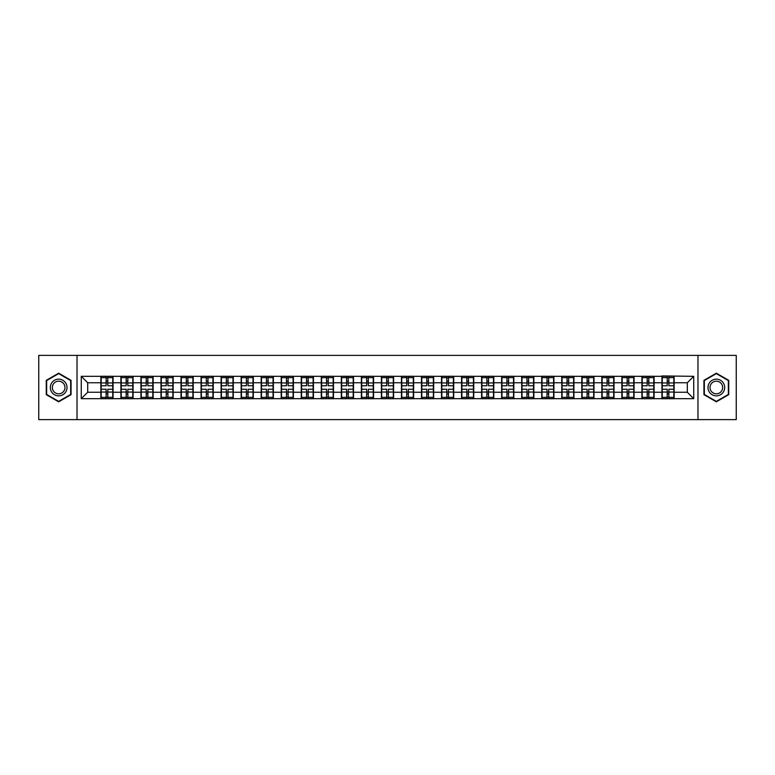 <?xml version="1.0" encoding="UTF-8"?>
<svg xmlns="http://www.w3.org/2000/svg" width="775" height="775" viewBox="0 0 775 775"><rect width="100%" height="100%" fill="white"/><g stroke="black" fill="none" stroke-linecap="round" stroke-linejoin="round"><path stroke-width="1.16" d="M697.975 419.614L736.25 419.614L736.25 355.386L697.975 355.386L697.975 419.614L77.025 419.614L77.025 355.386L38.75 355.386L38.75 419.614L77.025 419.614M697.975 355.386L77.025 355.386M687.309 392.257L687.309 382.743L674.143 382.743L674.143 392.257L687.309 392.257L693.732 398.679L693.732 376.321L661.937 375.943L661.937 382.743L654.1 382.743L654.1 392.257L661.937 392.257L661.937 382.743M693.732 398.679L81.268 398.679L81.268 376.321L100.857 376.321L100.857 382.743L87.691 382.743L87.691 392.257L100.857 392.257L100.857 382.743M661.937 376.321L100.857 376.321M661.937 392.257L661.937 398.679M654.1 392.257L654.1 398.679M654.1 376.321L654.1 382.743M634.066 392.257L641.903 392.257L641.903 382.743L634.066 382.743L634.066 398.679M641.903 392.257L641.903 398.679M641.903 376.321L641.903 382.743M634.066 376.321L634.066 382.743M614.023 392.257L621.86 392.257L621.86 382.743L614.023 382.743L614.023 398.679M621.86 392.257L621.86 398.679M621.86 376.321L621.86 382.743M614.023 376.321L614.023 382.743M593.989 392.257L601.826 392.257L601.826 382.743L593.989 382.743L593.989 398.679M601.826 392.257L601.826 398.679M601.826 376.321L601.826 382.743M593.989 376.321L593.989 382.743M573.946 392.257L581.783 392.257L581.783 382.743L573.946 382.743L573.946 398.679M581.783 392.257L581.783 398.679M581.783 376.321L581.783 382.743M573.946 376.321L573.946 382.743M553.912 392.257L561.749 392.257L561.749 382.743L553.912 382.743L553.912 398.679M561.749 392.257L561.749 398.679M561.749 376.321L561.749 382.743M553.912 376.321L553.912 382.743M533.868 392.257L541.706 392.257L541.706 382.743L533.868 382.743L533.868 398.679M541.706 392.257L541.706 398.679M541.706 376.321L541.706 382.743M533.868 376.321L533.868 382.743M513.835 392.257L521.672 392.257L521.672 382.743L513.835 382.743L513.835 398.679M521.672 392.257L521.672 398.679M521.672 376.321L521.672 382.743M513.835 376.321L513.835 382.743M493.791 392.257L501.628 392.257L501.628 382.743L493.791 382.743L493.791 398.679M501.628 392.257L501.628 398.679M501.628 376.321L501.628 382.743M493.791 376.321L493.791 382.743M473.757 392.257L481.595 392.257L481.595 382.743L473.757 382.743L473.757 398.679M481.595 392.257L481.595 398.679M481.595 376.321L481.595 382.743M473.757 376.321L473.757 382.743M453.714 392.257L461.551 392.257L461.551 382.743L453.714 382.743L453.714 398.679M461.551 392.257L461.551 398.679M461.551 376.321L461.551 382.743M453.714 376.321L453.714 382.743M433.68 392.257L441.517 392.257L441.517 382.743L433.68 382.743L433.68 398.679M441.517 392.257L441.517 398.679M441.517 376.321L441.517 382.743M433.68 376.321L433.68 382.743M413.637 392.257L421.474 392.257L421.474 382.743L413.637 382.743L413.637 398.679M421.474 392.257L421.474 398.679M421.474 376.321L421.474 382.743M413.637 376.321L413.637 382.743M393.603 392.257L401.44 392.257L401.44 382.743L393.603 382.743L393.603 398.679M401.44 392.257L401.44 398.679M401.44 376.321L401.44 382.743M393.603 376.321L393.603 382.743M373.56 392.257L381.397 392.257L381.397 382.743L373.56 382.743L373.56 398.679M381.397 392.257L381.397 398.679M381.397 376.321L381.397 382.743M373.56 376.321L373.56 382.743M353.526 392.257L361.363 392.257L361.363 382.743L353.526 382.743L353.526 398.679M361.363 392.257L361.363 398.679M361.363 376.321L361.363 382.743M353.526 376.321L353.526 382.743M333.483 392.257L341.32 392.257L341.32 382.743L333.483 382.743L333.483 398.679M341.32 392.257L341.32 398.679M341.32 376.321L341.32 382.743M333.483 376.321L333.483 382.743M313.449 392.257L321.286 392.257L321.286 382.743L313.449 382.743L313.449 398.679M321.286 392.257L321.286 398.679M321.286 376.321L321.286 382.743M313.449 376.321L313.449 382.743M293.405 392.257L301.243 392.257L301.243 382.743L293.405 382.743L293.405 398.679M301.243 392.257L301.243 398.679M301.243 376.321L301.243 382.743M293.405 376.321L293.405 382.743M273.372 392.257L281.209 392.257L281.209 382.743L273.372 382.743L273.372 398.679M281.209 392.257L281.209 398.679M281.209 376.321L281.209 382.743M273.372 376.321L273.372 382.743M253.328 392.257L261.165 392.257L261.165 382.743L253.328 382.743L253.328 398.679M261.165 392.257L261.165 398.679M261.165 376.321L261.165 382.743M253.328 376.321L253.328 382.743M233.294 392.257L241.132 392.257L241.132 382.743L233.294 382.743L233.294 398.679M241.132 392.257L241.132 398.679M241.132 376.321L241.132 382.743M233.294 376.321L233.294 382.743M213.251 392.257L221.088 392.257L221.088 382.743L213.251 382.743L213.251 398.679M221.088 392.257L221.088 398.679M221.088 376.321L221.088 382.743M213.251 376.321L213.251 382.743M193.217 392.257L201.054 392.257L201.054 382.743L193.217 382.743L193.217 398.679M201.054 392.257L201.054 398.679M201.054 376.321L201.054 382.743M193.217 376.321L193.217 382.743M173.174 392.257L181.011 392.257L181.011 382.743L173.174 382.743L173.174 398.679M181.011 392.257L181.011 398.679M181.011 376.321L181.011 382.743M173.174 376.321L173.174 382.743M153.14 392.257L160.977 392.257L160.977 382.743L153.14 382.743L153.14 398.679M160.977 392.257L160.977 398.679M160.977 376.321L160.977 382.743M153.14 376.321L153.14 382.743M133.097 392.257L140.934 392.257L140.934 382.743L133.097 382.743L133.097 398.679M140.934 392.257L140.934 398.679M140.934 376.321L140.934 382.743M133.097 376.321L133.097 382.743M113.063 392.257L120.9 392.257L120.9 382.743L113.063 382.743L113.063 398.679M120.9 392.257L120.9 398.679M120.9 376.321L120.9 382.743M113.063 376.321L113.063 382.743M100.857 392.257L100.857 398.679M87.691 392.257L81.268 398.679M81.268 376.321L87.691 382.743M674.143 392.257L674.143 398.679M674.143 376.321L674.143 382.743M693.732 376.321L687.309 382.743M58.658 373.182L46.267 380.341L46.267 394.659L58.658 401.818L71.058 394.659L71.058 380.341L58.658 373.182M703.942 394.659L716.342 401.818L728.732 394.659L728.732 380.341L716.342 373.182L703.942 380.341L703.942 394.659M101.176 382.947L106.127 382.947L106.127 376.262L101.176 376.262L101.176 389.234L106.127 389.234L106.127 392.053L107.793 392.043L107.793 389.234L112.743 389.234L112.743 376.262L107.793 376.262L107.793 377.667L112.743 377.667M106.127 381.087L107.793 381.087M107.793 377.871L106.127 377.871M101.176 385.766L106.127 385.766L106.127 382.947L107.793 382.957L107.793 385.766L112.743 385.766M101.176 377.667L106.127 377.667M106.127 397.129L107.793 397.129M106.127 393.913L107.793 393.913M101.176 398.738L106.127 398.738L106.127 397.333L101.176 397.333L101.176 398.738M101.176 389.234L101.176 392.053L106.127 392.053L106.127 397.333M101.176 392.053L101.176 397.333M112.743 389.234L112.743 398.738L107.793 398.738L107.793 397.333L112.743 397.333M112.743 392.053L107.793 392.053L107.793 397.333M112.743 382.947L107.793 382.947L107.793 377.667M121.22 382.947L126.16 382.947L126.16 376.262L121.22 376.262L121.22 389.234L126.16 389.234L126.16 392.053L127.836 392.043L127.836 389.234L132.777 389.234L132.777 376.262L127.836 376.262L127.836 377.667L132.777 377.667M126.16 381.087L127.836 381.087M127.836 377.871L126.16 377.871M121.22 385.766L126.16 385.766L126.16 382.947L127.836 382.957L127.836 385.766L132.777 385.766M121.22 377.667L126.16 377.667M126.16 397.129L127.836 397.129M126.16 393.913L127.836 393.913M121.22 398.738L126.16 398.738L126.16 397.333L121.22 397.333L121.22 398.738M121.22 389.234L121.22 392.053L126.16 392.053L126.16 397.333M121.22 392.053L121.22 397.333M132.777 389.234L132.777 398.738L127.836 398.738L127.836 397.333L132.777 397.333M132.777 392.053L127.836 392.053L127.836 397.333M132.777 382.947L127.836 382.947L127.836 377.667M141.253 382.947L146.204 382.947L146.204 376.262L141.253 376.262L141.253 389.234L146.204 389.234L146.204 392.053L147.87 392.043L147.87 389.234L152.82 389.234L152.82 376.262L147.87 376.262L147.87 377.667L152.82 377.667M146.204 381.087L147.87 381.087M147.87 377.871L146.204 377.871M141.253 385.766L146.204 385.766L146.204 382.947L147.87 382.957L147.87 385.766L152.82 385.766M141.253 377.667L146.204 377.667M146.204 397.129L147.87 397.129M146.204 393.913L147.87 393.913M141.253 398.738L146.204 398.738L146.204 397.333L141.253 397.333L141.253 398.738M141.253 389.234L141.253 392.053L146.204 392.053L146.204 397.333M141.253 392.053L141.253 397.333M152.82 389.234L152.82 398.738L147.87 398.738L147.87 397.333L152.82 397.333M152.82 392.053L147.87 392.053L147.87 397.333M152.82 382.947L147.87 382.947L147.87 377.667M161.297 382.947L166.237 382.947L166.237 376.262L161.297 376.262L161.297 389.234L166.237 389.234L166.237 392.053L167.913 392.043L167.913 389.234L172.854 389.234L172.854 376.262L167.913 376.262L167.913 377.667L172.854 377.667M166.237 381.087L167.913 381.087M167.913 377.871L166.237 377.871M161.297 385.766L166.237 385.766L166.237 382.947L167.913 382.957L167.913 385.766L172.854 385.766M161.297 377.667L166.237 377.667M166.237 397.129L167.913 397.129M166.237 393.913L167.913 393.913M161.297 398.738L166.237 398.738L166.237 397.333L161.297 397.333L161.297 398.738M161.297 389.234L161.297 392.053L166.237 392.053L166.237 397.333M161.297 392.053L161.297 397.333M172.854 389.234L172.854 398.738L167.913 398.738L167.913 397.333L172.854 397.333M172.854 392.053L167.913 392.053L167.913 397.333M172.854 382.947L167.913 382.947L167.913 377.667M181.331 382.947L186.281 382.947L186.281 376.262L181.331 376.262L181.331 389.234L186.281 389.234L186.281 392.053L187.947 392.043L187.947 389.234L192.898 389.234L192.898 376.262L187.947 376.262L187.947 377.667L192.898 377.667M186.281 381.087L187.947 381.087M187.947 377.871L186.281 377.871M181.331 385.766L186.281 385.766L186.281 382.947L187.947 382.957L187.947 385.766L192.898 385.766M181.331 377.667L186.281 377.667M186.281 397.129L187.947 397.129M186.281 393.913L187.947 393.913M181.331 398.738L186.281 398.738L186.281 397.333L181.331 397.333L181.331 398.738M181.331 389.234L181.331 392.053L186.281 392.053L186.281 397.333M181.331 392.053L181.331 397.333M192.898 389.234L192.898 398.738L187.947 398.738L187.947 397.333L192.898 397.333M192.898 392.053L187.947 392.053L187.947 397.333M192.898 382.947L187.947 382.947L187.947 377.667M201.374 382.947L206.315 382.947L206.315 376.262L201.374 376.262L201.374 389.234L206.315 389.234L206.315 392.053L207.991 392.043L207.991 389.234L212.931 389.234L212.931 376.262L207.991 376.262L207.991 377.667L212.931 377.667M206.315 381.087L207.991 381.087M207.991 377.871L206.315 377.871M201.374 385.766L206.315 385.766L206.315 382.947L207.991 382.957L207.991 385.766L212.931 385.766M201.374 377.667L206.315 377.667M206.315 397.129L207.991 397.129M206.315 393.913L207.991 393.913M201.374 398.738L206.315 398.738L206.315 397.333L201.374 397.333L201.374 398.738M201.374 389.234L201.374 392.053L206.315 392.053L206.315 397.333M201.374 392.053L201.374 397.333M212.931 389.234L212.931 398.738L207.991 398.738L207.991 397.333L212.931 397.333M212.931 392.053L207.991 392.053L207.991 397.333M212.931 382.947L207.991 382.947L207.991 377.667M65.894 383.325A8.351 8.351 0 0 0 54.483 380.273A8.351 8.351 0 0 0 51.431 391.675A8.351 8.351 0 0 0 62.833 394.727A8.351 8.351 0 0 0 65.894 383.325M64.131 384.342A6.326 6.326 0 0 0 55.5 382.027A6.326 6.326 0 0 0 53.184 390.658A6.326 6.326 0 0 0 61.826 392.973A6.326 6.326 0 0 0 64.131 384.342M58.658 401.373L46.645 394.436L46.645 380.564L58.658 373.627L70.67 380.564L70.67 394.436L58.658 401.373M723.569 383.325A8.351 8.351 0 0 0 712.167 380.273A8.351 8.351 0 0 0 709.106 391.675A8.351 8.351 0 0 0 720.518 394.727A8.351 8.351 0 0 0 723.569 383.325M721.816 384.342A6.326 6.326 0 0 0 713.174 382.027A6.326 6.326 0 0 0 710.869 390.658A6.326 6.326 0 0 0 719.5 392.973A6.326 6.326 0 0 0 721.816 384.342M716.342 401.373L704.33 394.436L704.33 380.564L716.342 373.627L728.355 380.564L728.355 394.436L716.342 401.373M221.408 382.947L226.358 382.947L226.358 376.262L221.408 376.262L221.408 389.234L226.358 389.234L226.358 392.053L228.024 392.043L228.024 389.234L232.975 389.234L232.975 376.262L228.024 376.262L228.024 377.667L232.975 377.667M226.358 381.087L228.024 381.087M228.024 377.871L226.358 377.871M221.408 385.766L226.358 385.766L226.358 382.947L228.024 382.957L228.024 385.766L232.975 385.766M221.408 377.667L226.358 377.667M226.358 397.129L228.024 397.129M226.358 393.913L228.024 393.913M221.408 398.738L226.358 398.738L226.358 397.333L221.408 397.333L221.408 398.738M221.408 389.234L221.408 392.053L226.358 392.053L226.358 397.333M221.408 392.053L221.408 397.333M232.975 389.234L232.975 398.738L228.024 398.738L228.024 397.333L232.975 397.333M232.975 392.053L228.024 392.053L228.024 397.333M232.975 382.947L228.024 382.947L228.024 377.667M241.451 382.947L246.392 382.947L246.392 376.262L241.451 376.262L241.451 389.234L246.392 389.234L246.392 392.053L248.068 392.043L248.068 389.234L253.008 389.234L253.008 376.262L248.068 376.262L248.068 377.667L253.008 377.667M246.392 381.087L248.068 381.087M248.068 377.871L246.392 377.871M241.451 385.766L246.392 385.766L246.392 382.947L248.068 382.957L248.068 385.766L253.008 385.766M241.451 377.667L246.392 377.667M246.392 397.129L248.068 397.129M246.392 393.913L248.068 393.913M241.451 398.738L246.392 398.738L246.392 397.333L241.451 397.333L241.451 398.738M241.451 389.234L241.451 392.053L246.392 392.053L246.392 397.333M241.451 392.053L241.451 397.333M253.008 389.234L253.008 398.738L248.068 398.738L248.068 397.333L253.008 397.333M253.008 392.053L248.068 392.053L248.068 397.333M253.008 382.947L248.068 382.947L248.068 377.667M261.485 382.947L266.435 382.947L266.435 376.262L261.485 376.262L261.485 389.234L266.435 389.234L266.435 392.053L268.102 392.043L268.102 389.234L273.052 389.234L273.052 376.262L268.102 376.262L268.102 377.667L273.052 377.667M266.435 381.087L268.102 381.087M268.102 377.871L266.435 377.871M261.485 385.766L266.435 385.766L266.435 382.947L268.102 382.957L268.102 385.766L273.052 385.766M261.485 377.667L266.435 377.667M266.435 397.129L268.102 397.129M266.435 393.913L268.102 393.913M261.485 398.738L266.435 398.738L266.435 397.333L261.485 397.333L261.485 398.738M261.485 389.234L261.485 392.053L266.435 392.053L266.435 397.333M261.485 392.053L261.485 397.333M273.052 389.234L273.052 398.738L268.102 398.738L268.102 397.333L273.052 397.333M273.052 392.053L268.102 392.053L268.102 397.333M273.052 382.947L268.102 382.947L268.102 377.667M281.528 382.947L286.469 382.947L286.469 376.262L281.528 376.262L281.528 389.234L286.469 389.234L286.469 392.053L288.145 392.043L288.145 389.234L293.086 389.234L293.086 376.262L288.145 376.262L288.145 377.667L293.086 377.667M286.469 381.087L288.145 381.087M288.145 377.871L286.469 377.871M281.528 385.766L286.469 385.766L286.469 382.947L288.145 382.957L288.145 385.766L293.086 385.766M281.528 377.667L286.469 377.667M286.469 397.129L288.145 397.129M286.469 393.913L288.145 393.913M281.528 398.738L286.469 398.738L286.469 397.333L281.528 397.333L281.528 398.738M281.528 389.234L281.528 392.053L286.469 392.053L286.469 397.333M281.528 392.053L281.528 397.333M293.086 389.234L293.086 398.738L288.145 398.738L288.145 397.333L293.086 397.333M293.086 392.053L288.145 392.053L288.145 397.333M293.086 382.947L288.145 382.947L288.145 377.667M301.562 382.947L306.512 382.947L306.512 376.262L301.562 376.262L301.562 389.234L306.512 389.234L306.512 392.053L308.179 392.043L308.179 389.234L313.129 389.234L313.129 376.262L308.179 376.262L308.179 377.667L313.129 377.667M306.512 381.087L308.179 381.087M308.179 377.871L306.512 377.871M301.562 385.766L306.512 385.766L306.512 382.947L308.179 382.957L308.179 385.766L313.129 385.766M301.562 377.667L306.512 377.667M306.512 397.129L308.179 397.129M306.512 393.913L308.179 393.913M301.562 398.738L306.512 398.738L306.512 397.333L301.562 397.333L301.562 398.738M301.562 389.234L301.562 392.053L306.512 392.053L306.512 397.333M301.562 392.053L301.562 397.333M313.129 389.234L313.129 398.738L308.179 398.738L308.179 397.333L313.129 397.333M313.129 392.053L308.179 392.053L308.179 397.333M313.129 382.947L308.179 382.947L308.179 377.667M321.606 382.947L326.546 382.947L326.546 376.262L321.606 376.262L321.606 389.234L326.546 389.234L326.546 392.053L328.222 392.043L328.222 389.234L333.163 389.234L333.163 376.262L328.222 376.262L328.222 377.667L333.163 377.667M326.546 381.087L328.222 381.087M328.222 377.871L326.546 377.871M321.606 385.766L326.546 385.766L326.546 382.947L328.222 382.957L328.222 385.766L333.163 385.766M321.606 377.667L326.546 377.667M326.546 397.129L328.222 397.129M326.546 393.913L328.222 393.913M321.606 398.738L326.546 398.738L326.546 397.333L321.606 397.333L321.606 398.738M321.606 389.234L321.606 392.053L326.546 392.053L326.546 397.333M321.606 392.053L321.606 397.333M333.163 389.234L333.163 398.738L328.222 398.738L328.222 397.333L333.163 397.333M333.163 392.053L328.222 392.053L328.222 397.333M333.163 382.947L328.222 382.947L328.222 377.667M341.639 382.947L346.59 382.947L346.59 376.262L341.639 376.262L341.639 389.234L346.59 389.234L346.59 392.053L348.256 392.043L348.256 389.234L353.206 389.234L353.206 376.262L348.256 376.262L348.256 377.667L353.206 377.667M346.59 381.087L348.256 381.087M348.256 377.871L346.59 377.871M341.639 385.766L346.59 385.766L346.59 382.947L348.256 382.957L348.256 385.766L353.206 385.766M341.639 377.667L346.59 377.667M346.59 397.129L348.256 397.129M346.59 393.913L348.256 393.913M341.639 398.738L346.59 398.738L346.59 397.333L341.639 397.333L341.639 398.738M341.639 389.234L341.639 392.053L346.59 392.053L346.59 397.333M341.639 392.053L341.639 397.333M353.206 389.234L353.206 398.738L348.256 398.738L348.256 397.333L353.206 397.333M353.206 392.053L348.256 392.053L348.256 397.333M353.206 382.947L348.256 382.947L348.256 377.667M361.683 382.947L366.623 382.947L366.623 376.262L361.683 376.262L361.683 389.234L366.623 389.234L366.623 392.053L368.299 392.043L368.299 389.234L373.24 389.234L373.24 376.262L368.299 376.262L368.299 377.667L373.24 377.667M366.623 381.087L368.299 381.087M368.299 377.871L366.623 377.871M361.683 385.766L366.623 385.766L366.623 382.947L368.299 382.957L368.299 385.766L373.24 385.766M361.683 377.667L366.623 377.667M366.623 397.129L368.299 397.129M366.623 393.913L368.299 393.913M361.683 398.738L366.623 398.738L366.623 397.333L361.683 397.333L361.683 398.738M361.683 389.234L361.683 392.053L366.623 392.053L366.623 397.333M361.683 392.053L361.683 397.333M373.24 389.234L373.24 398.738L368.299 398.738L368.299 397.333L373.24 397.333M373.24 392.053L368.299 392.053L368.299 397.333M373.24 382.947L368.299 382.947L368.299 377.667M381.717 382.947L386.667 382.947L386.667 376.262L381.717 376.262L381.717 389.234L386.667 389.234L386.667 392.053L388.333 392.043L388.333 389.234L393.283 389.234L393.283 376.262L388.333 376.262L388.333 377.667L393.283 377.667M386.667 381.087L388.333 381.087M388.333 377.871L386.667 377.871M381.717 385.766L386.667 385.766L386.667 382.947L388.333 382.957L388.333 385.766L393.283 385.766M381.717 377.667L386.667 377.667M386.667 397.129L388.333 397.129M386.667 393.913L388.333 393.913M381.717 398.738L386.667 398.738L386.667 397.333L381.717 397.333L381.717 398.738M381.717 389.234L381.717 392.053L386.667 392.053L386.667 397.333M381.717 392.053L381.717 397.333M393.283 389.234L393.283 398.738L388.333 398.738L388.333 397.333L393.283 397.333M393.283 392.053L388.333 392.053L388.333 397.333M393.283 382.947L388.333 382.947L388.333 377.667M401.76 382.947L406.701 382.947L406.701 376.262L401.76 376.262L401.76 389.234L406.701 389.234L406.701 392.053L408.377 392.043L408.377 389.234L413.317 389.234L413.317 376.262L408.377 376.262L408.377 377.667L413.317 377.667M406.701 381.087L408.377 381.087M408.377 377.871L406.701 377.871M401.76 385.766L406.701 385.766L406.701 382.947L408.377 382.957L408.377 385.766L413.317 385.766M401.76 377.667L406.701 377.667M406.701 397.129L408.377 397.129M406.701 393.913L408.377 393.913M401.76 398.738L406.701 398.738L406.701 397.333L401.76 397.333L401.76 398.738M401.76 389.234L401.76 392.053L406.701 392.053L406.701 397.333M401.76 392.053L401.76 397.333M413.317 389.234L413.317 398.738L408.377 398.738L408.377 397.333L413.317 397.333M413.317 392.053L408.377 392.053L408.377 397.333M413.317 382.947L408.377 382.947L408.377 377.667M421.794 382.947L426.744 382.947L426.744 376.262L421.794 376.262L421.794 389.234L426.744 389.234L426.744 392.053L428.41 392.043L428.41 389.234L433.361 389.234L433.361 376.262L428.41 376.262L428.41 377.667L433.361 377.667M426.744 381.087L428.41 381.087M428.41 377.871L426.744 377.871M421.794 385.766L426.744 385.766L426.744 382.947L428.41 382.957L428.41 385.766L433.361 385.766M421.794 377.667L426.744 377.667M426.744 397.129L428.41 397.129M426.744 393.913L428.41 393.913M421.794 398.738L426.744 398.738L426.744 397.333L421.794 397.333L421.794 398.738M421.794 389.234L421.794 392.053L426.744 392.053L426.744 397.333M421.794 392.053L421.794 397.333M433.361 389.234L433.361 398.738L428.41 398.738L428.41 397.333L433.361 397.333M433.361 392.053L428.41 392.053L428.41 397.333M433.361 382.947L428.41 382.947L428.41 377.667M441.837 382.947L446.778 382.947L446.778 376.262L441.837 376.262L441.837 389.234L446.778 389.234L446.778 392.053L448.454 392.043L448.454 389.234L453.394 389.234L453.394 376.262L448.454 376.262L448.454 377.667L453.394 377.667M446.778 381.087L448.454 381.087M448.454 377.871L446.778 377.871M441.837 385.766L446.778 385.766L446.778 382.947L448.454 382.957L448.454 385.766L453.394 385.766M441.837 377.667L446.778 377.667M446.778 397.129L448.454 397.129M446.778 393.913L448.454 393.913M441.837 398.738L446.778 398.738L446.778 397.333L441.837 397.333L441.837 398.738M441.837 389.234L441.837 392.053L446.778 392.053L446.778 397.333M441.837 392.053L441.837 397.333M453.394 389.234L453.394 398.738L448.454 398.738L448.454 397.333L453.394 397.333M453.394 392.053L448.454 392.053L448.454 397.333M453.394 382.947L448.454 382.947L448.454 377.667M461.871 382.947L466.821 382.947L466.821 376.262L461.871 376.262L461.871 389.234L466.821 389.234L466.821 392.053L468.488 392.043L468.488 389.234L473.438 389.234L473.438 376.262L468.488 376.262L468.488 377.667L473.438 377.667M466.821 381.087L468.488 381.087M468.488 377.871L466.821 377.871M461.871 385.766L466.821 385.766L466.821 382.947L468.488 382.957L468.488 385.766L473.438 385.766M461.871 377.667L466.821 377.667M466.821 397.129L468.488 397.129M466.821 393.913L468.488 393.913M461.871 398.738L466.821 398.738L466.821 397.333L461.871 397.333L461.871 398.738M461.871 389.234L461.871 392.053L466.821 392.053L466.821 397.333M461.871 392.053L461.871 397.333M473.438 389.234L473.438 398.738L468.488 398.738L468.488 397.333L473.438 397.333M473.438 392.053L468.488 392.053L468.488 397.333M473.438 382.947L468.488 382.947L468.488 377.667M481.914 382.947L486.855 382.947L486.855 376.262L481.914 376.262L481.914 389.234L486.855 389.234L486.855 392.053L488.531 392.043L488.531 389.234L493.472 389.234L493.472 376.262L488.531 376.262L488.531 377.667L493.472 377.667M486.855 381.087L488.531 381.087M488.531 377.871L486.855 377.871M481.914 385.766L486.855 385.766L486.855 382.947L488.531 382.957L488.531 385.766L493.472 385.766M481.914 377.667L486.855 377.667M486.855 397.129L488.531 397.129M486.855 393.913L488.531 393.913M481.914 398.738L486.855 398.738L486.855 397.333L481.914 397.333L481.914 398.738M481.914 389.234L481.914 392.053L486.855 392.053L486.855 397.333M481.914 392.053L481.914 397.333M493.472 389.234L493.472 398.738L488.531 398.738L488.531 397.333L493.472 397.333M493.472 392.053L488.531 392.053L488.531 397.333M493.472 382.947L488.531 382.947L488.531 377.667M501.948 382.947L506.898 382.947L506.898 376.262L501.948 376.262L501.948 389.234L506.898 389.234L506.898 392.053L508.565 392.043L508.565 389.234L513.515 389.234L513.515 376.262L508.565 376.262L508.565 377.667L513.515 377.667M506.898 381.087L508.565 381.087M508.565 377.871L506.898 377.871M501.948 385.766L506.898 385.766L506.898 382.947L508.565 382.957L508.565 385.766L513.515 385.766M501.948 377.667L506.898 377.667M506.898 397.129L508.565 397.129M506.898 393.913L508.565 393.913M501.948 398.738L506.898 398.738L506.898 397.333L501.948 397.333L501.948 398.738M501.948 389.234L501.948 392.053L506.898 392.053L506.898 397.333M501.948 392.053L501.948 397.333M513.515 389.234L513.515 398.738L508.565 398.738L508.565 397.333L513.515 397.333M513.515 392.053L508.565 392.053L508.565 397.333M513.515 382.947L508.565 382.947L508.565 377.667M521.992 382.947L526.932 382.947L526.932 376.262L521.992 376.262L521.992 389.234L526.932 389.234L526.932 392.053L528.608 392.043L528.608 389.234L533.549 389.234L533.549 376.262L528.608 376.262L528.608 377.667L533.549 377.667M526.932 381.087L528.608 381.087M528.608 377.871L526.932 377.871M521.992 385.766L526.932 385.766L526.932 382.947L528.608 382.957L528.608 385.766L533.549 385.766M521.992 377.667L526.932 377.667M526.932 397.129L528.608 397.129M526.932 393.913L528.608 393.913M521.992 398.738L526.932 398.738L526.932 397.333L521.992 397.333L521.992 398.738M521.992 389.234L521.992 392.053L526.932 392.053L526.932 397.333M521.992 392.053L521.992 397.333M533.549 389.234L533.549 398.738L528.608 398.738L528.608 397.333L533.549 397.333M533.549 392.053L528.608 392.053L528.608 397.333M533.549 382.947L528.608 382.947L528.608 377.667M542.025 382.947L546.976 382.947L546.976 376.262L542.025 376.262L542.025 389.234L546.976 389.234L546.976 392.053L548.642 392.043L548.642 389.234L553.592 389.234L553.592 376.262L548.642 376.262L548.642 377.667L553.592 377.667M546.976 381.087L548.642 381.087M548.642 377.871L546.976 377.871M542.025 385.766L546.976 385.766L546.976 382.947L548.642 382.957L548.642 385.766L553.592 385.766M542.025 377.667L546.976 377.667M546.976 397.129L548.642 397.129M546.976 393.913L548.642 393.913M542.025 398.738L546.976 398.738L546.976 397.333L542.025 397.333L542.025 398.738M542.025 389.234L542.025 392.053L546.976 392.053L546.976 397.333M542.025 392.053L542.025 397.333M553.592 389.234L553.592 398.738L548.642 398.738L548.642 397.333L553.592 397.333M553.592 392.053L548.642 392.053L548.642 397.333M553.592 382.947L548.642 382.947L548.642 377.667M562.069 382.947L567.009 382.947L567.009 376.262L562.069 376.262L562.069 389.234L567.009 389.234L567.009 392.053L568.685 392.043L568.685 389.234L573.626 389.234L573.626 376.262L568.685 376.262L568.685 377.667L573.626 377.667M567.009 381.087L568.685 381.087M568.685 377.871L567.009 377.871M562.069 385.766L567.009 385.766L567.009 382.947L568.685 382.957L568.685 385.766L573.626 385.766M562.069 377.667L567.009 377.667M567.009 397.129L568.685 397.129M567.009 393.913L568.685 393.913M562.069 398.738L567.009 398.738L567.009 397.333L562.069 397.333L562.069 398.738M562.069 389.234L562.069 392.053L567.009 392.053L567.009 397.333M562.069 392.053L562.069 397.333M573.626 389.234L573.626 398.738L568.685 398.738L568.685 397.333L573.626 397.333M573.626 392.053L568.685 392.053L568.685 397.333M573.626 382.947L568.685 382.947L568.685 377.667M582.102 382.947L587.053 382.947L587.053 376.262L582.102 376.262L582.102 389.234L587.053 389.234L587.053 392.053L588.719 392.043L588.719 389.234L593.669 389.234L593.669 376.262L588.719 376.262L588.719 377.667L593.669 377.667M587.053 381.087L588.719 381.087M588.719 377.871L587.053 377.871M582.102 385.766L587.053 385.766L587.053 382.947L588.719 382.957L588.719 385.766L593.669 385.766M582.102 377.667L587.053 377.667M587.053 397.129L588.719 397.129M587.053 393.913L588.719 393.913M582.102 398.738L587.053 398.738L587.053 397.333L582.102 397.333L582.102 398.738M582.102 389.234L582.102 392.053L587.053 392.053L587.053 397.333M582.102 392.053L582.102 397.333M593.669 389.234L593.669 398.738L588.719 398.738L588.719 397.333L593.669 397.333M593.669 392.053L588.719 392.053L588.719 397.333M593.669 382.947L588.719 382.947L588.719 377.667M602.146 382.947L607.087 382.947L607.087 376.262L602.146 376.262L602.146 389.234L607.087 389.234L607.087 392.053L608.762 392.043L608.762 389.234L613.703 389.234L613.703 376.262L608.762 376.262L608.762 377.667L613.703 377.667M607.087 381.087L608.762 381.087M608.762 377.871L607.087 377.871M602.146 385.766L607.087 385.766L607.087 382.947L608.762 382.957L608.762 385.766L613.703 385.766M602.146 377.667L607.087 377.667M607.087 397.129L608.762 397.129M607.087 393.913L608.762 393.913M602.146 398.738L607.087 398.738L607.087 397.333L602.146 397.333L602.146 398.738M602.146 389.234L602.146 392.053L607.087 392.053L607.087 397.333M602.146 392.053L602.146 397.333M613.703 389.234L613.703 398.738L608.762 398.738L608.762 397.333L613.703 397.333M613.703 392.053L608.762 392.053L608.762 397.333M613.703 382.947L608.762 382.947L608.762 377.667M622.18 382.947L627.13 382.947L627.13 376.262L622.18 376.262L622.18 389.234L627.13 389.234L627.13 392.053L628.796 392.043L628.796 389.234L633.747 389.234L633.747 376.262L628.796 376.262L628.796 377.667L633.747 377.667M627.13 381.087L628.796 381.087M628.796 377.871L627.13 377.871M622.18 385.766L627.13 385.766L627.13 382.947L628.796 382.957L628.796 385.766L633.747 385.766M622.18 377.667L627.13 377.667M627.13 397.129L628.796 397.129M627.13 393.913L628.796 393.913M622.18 398.738L627.13 398.738L627.13 397.333L622.18 397.333L622.18 398.738M622.18 389.234L622.18 392.053L627.13 392.053L627.13 397.333M622.18 392.053L622.18 397.333M633.747 389.234L633.747 398.738L628.796 398.738L628.796 397.333L633.747 397.333M633.747 392.053L628.796 392.053L628.796 397.333M633.747 382.947L628.796 382.947L628.796 377.667M642.223 382.947L647.164 382.947L647.164 376.262L642.223 376.262L642.223 389.234L647.164 389.234L647.164 392.053L648.84 392.043L648.84 389.234L653.78 389.234L653.78 376.262L648.84 376.262L648.84 377.667L653.78 377.667M647.164 381.087L648.84 381.087M648.84 377.871L647.164 377.871M642.223 385.766L647.164 385.766L647.164 382.947L648.84 382.957L648.84 385.766L653.78 385.766M642.223 377.667L647.164 377.667M647.164 397.129L648.84 397.129M647.164 393.913L648.84 393.913M642.223 398.738L647.164 398.738L647.164 397.333L642.223 397.333L642.223 398.738M642.223 389.234L642.223 392.053L647.164 392.053L647.164 397.333M642.223 392.053L642.223 397.333M653.78 389.234L653.78 398.738L648.84 398.738L648.84 397.333L653.78 397.333M653.78 392.053L648.84 392.053L648.84 397.333M653.78 382.947L648.84 382.947L648.84 377.667M662.257 382.947L667.207 382.947L667.207 376.262L662.257 376.262L662.257 389.234L667.207 389.234L667.207 392.053L668.873 392.043L668.873 389.234L673.824 389.234L673.824 376.262L668.873 376.262L668.873 377.667L673.824 377.667M667.207 381.087L668.873 381.087M668.873 377.871L667.207 377.871M662.257 385.766L667.207 385.766L667.207 382.947L668.873 382.957L668.873 385.766L673.824 385.766M662.257 377.667L667.207 377.667M667.207 397.129L668.873 397.129M667.207 393.913L668.873 393.913M662.257 398.738L667.207 398.738L667.207 397.333L662.257 397.333L662.257 398.738M662.257 389.234L662.257 392.053L667.207 392.053L667.207 397.333M662.257 392.053L662.257 397.333M673.824 389.234L673.824 398.738L668.873 398.738L668.873 397.333L673.824 397.333M673.824 392.053L668.873 392.053L668.873 397.333M673.824 382.947L668.873 382.947L668.873 377.667"/></g></svg>

